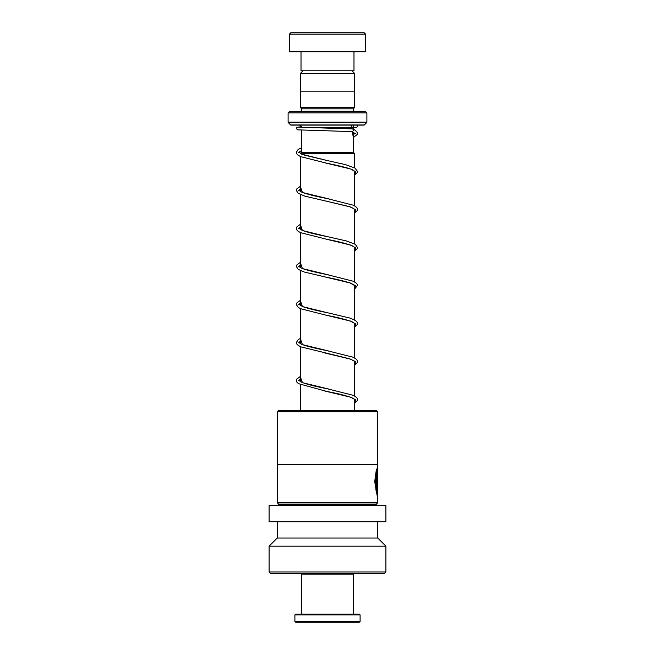 <?xml version="1.0" encoding="UTF-8"?>
<svg xmlns="http://www.w3.org/2000/svg" width="655" height="655" viewBox="0 0 655 655"><rect width="100%" height="100%" fill="white"/><g stroke="black" fill="none" stroke-linecap="round" stroke-linejoin="round"><path stroke-width="0.98" d="M303.052 70.781L300.391 73.442L354.609 73.442L351.948 70.781M354.609 91.16L354.609 73.442M300.391 91.16L300.391 73.442M353.307 152.279L353.307 132.277M353.307 129.215L353.307 127.831A2.718 2.718 0 0 1 353.364 127.275M301.693 152.279L301.693 130.149M300.465 153.483L301.668 152.279L353.332 152.279L354.691 153.638L300.76 153.638M354.691 410.357L354.691 399.067M354.691 396.087L354.691 361.036M354.691 358.056L354.691 323.414M354.691 320.017L354.691 285.383M354.691 282.19L354.691 247.353M354.691 243.955L354.691 209.322M354.691 205.924L354.691 171.282M354.691 167.893L354.691 153.638M300.309 410.357L300.309 384.641M300.309 381.587L300.309 346.61M300.309 343.556L300.309 308.579M300.309 305.525L300.309 270.548M300.309 267.494L300.309 232.509M300.309 229.455L300.309 194.478M300.309 191.424L300.309 156.332M298.975 125.113A2.718 2.718 0 0 1 301.66 127.422M301.668 111.53A1.359 1.359 0 0 0 301.693 111.26L301.693 108.812L353.307 108.812L354.666 107.453L354.666 91.16L300.334 91.16L300.334 107.453L354.666 107.453M301.693 108.812L300.334 107.453M301.693 111.26L353.307 111.26L353.307 108.812M288.11 122.174L366.89 122.174L366.89 112.889L365.531 111.53L289.469 111.53L288.11 112.889L288.11 122.174A0.54 0.54 0 0 0 288.265 122.559L290.664 124.958A0.54 0.54 0 0 0 291.049 125.113L363.951 125.113A0.54 0.54 0 0 0 364.336 124.958L366.735 122.559L288.265 122.559M366.89 112.889L288.11 112.889M290.828 32.75L364.172 32.75L365.531 34.109L289.469 34.109L290.828 32.75M353.987 51.77L353.987 70.781L301.013 70.781L301.013 51.77M365.531 34.109L365.531 51.77L289.469 51.77L289.469 34.109M353.307 137.517L357.155 134.57L357.393 132.662L355.485 130.386L352.472 128.904C353.831 129.805 353.782 130.713 352.316 131.622L352.226 131.614M351.407 125.113A1.359 1.187 -90 0 0 352.398 127.217A1.359 1.187 -90 0 0 353.389 125.113M352.496 573.354L353.307 574.165L301.693 574.165L301.693 614.103M360.103 621.431L359.284 622.25L295.716 622.25L294.897 621.431L360.103 621.431L360.103 614.914L294.897 614.914L294.897 621.431M294.897 614.914L295.716 614.103L359.284 614.103L360.103 614.914M277.352 411.717L278.711 410.357L376.289 410.357L377.648 411.717L277.352 411.717L277.352 464.575L377.648 464.575L377.648 411.717M278.604 504.08L376.396 504.08L376.396 504.89L278.604 504.89L278.604 504.08L277.245 502.721L277.245 464.69L377.648 464.575M377.485 467.539L376.207 470.634L374.726 481.589L377.673 498.553L377.673 475.907L377.378 494.443C375.102 490.579 375.618 472.32 377.534 469.856C378.549 466.082 375.061 481.319 376.961 490.366M377.485 466.638L377.755 502.721L277.245 502.721M377.755 480.778L377.755 498.553M327.5 521.74L385.91 521.74L385.91 505.439L269.09 505.439L269.09 521.74L327.5 521.74M269.09 571.995L385.91 571.995L384.55 573.354L270.45 573.354L269.09 571.995L269.09 546.188L277.245 538.033L377.755 538.033L377.755 521.74M269.09 546.188L385.91 546.188L377.755 538.033M377.403 497.956L377.378 475.907M376.699 490.366C374.807 481.319 378.271 466.082 377.264 469.856C375.364 472.32 374.848 490.579 377.108 494.443L377.378 494.443M313.827 127.831L353.307 127.831M290.664 124.958L364.336 124.958M355.346 133.333L353.307 134.627M301.693 147.768L301.619 154.146L327.091 160.516L304.575 155.169L299.057 152.378L301.693 150.642M355.337 171.381L354.691 171.88M300.309 186.421L302.413 192.488L329.203 198.989M355.337 209.412L354.691 209.911M300.309 224.46L302.405 230.519L327.074 236.578C316.357 234.515 308.128 232.468 302.413 230.454L299.057 228.448L300.309 227.391M355.337 247.443L354.691 247.942M300.309 262.491L302.413 268.558L328.982 275.01M355.337 285.474L354.691 285.973M300.309 300.522L302.405 306.581L327.074 312.64C316.832 310.658 308.808 308.693 303.011 306.753L299.057 304.51L300.309 303.453M355.337 323.505L354.691 324.012M300.309 338.553L302.413 344.62L328.9 351.055M355.337 361.535L354.691 362.043M300.309 376.584L302.405 382.651L329.039 389.119M355.337 399.575L354.691 400.074M352.316 131.622L353.307 137.411M301.693 150.552L298.467 152.361M325.355 162.939L350.482 168.949L355.739 171.806L354.691 174.656M300.309 189.205L298.467 190.392M354.691 209.502L353.413 208.323L348.771 206.456L326.812 201.273L350.49 206.98L355.739 209.837L354.691 212.695M300.309 227.236L298.467 228.423M354.691 247.533L353.422 246.362C348.435 244.078 339.552 241.72 326.763 239.296L350.474 245.011L355.739 247.868L354.691 250.726M300.309 265.267L298.467 266.462M325.65 277.098L350.49 283.05L355.739 285.899L354.691 288.757M300.309 303.306L298.467 304.493M354.691 323.595L352.881 322.145C347.592 319.927 338.889 317.667 326.763 315.358L350.474 321.073L355.739 323.93L354.691 326.788M300.309 341.337L298.467 342.524M324.978 353.02L350.49 359.112L355.739 361.969L354.691 364.819M300.309 379.368L298.467 380.555M324.782 391.01L350.474 397.143L355.739 399.992L354.691 402.85M351.817 131.483L354.748 133.293L353.307 134.488M354.691 171.471L353.626 170.423C351.579 168.826 342.016 166.304 326.779 163.234L300.882 156.701L298.23 155.292L296.748 153.794L296.347 152.312L298.123 149.504L301.693 147.694M354.691 212.9L357.057 210.844L357.466 209.469L357.057 207.979L355.583 206.481L353.217 205.195L327.123 198.555C315.718 196.369 307.236 194.224 301.66 192.103L299.057 190.409L300.309 189.361M354.691 288.961L357.466 285.482L357.057 284.041L355.583 282.551L352.955 281.151L327.132 274.625C311.829 271.538 302.217 269.017 300.178 267.412L299.057 266.446L300.309 265.422M354.691 285.564L349.68 282.821C343.859 281.003 336.236 279.177 326.812 277.335L304.313 272.038L298.23 269.393L296.347 266.462L296.748 265.021L300.309 262.368M354.691 365.023L357.057 362.976L357.466 361.544L357.057 360.111L355.583 358.613L352.677 357.098L327.132 350.687C311.895 347.617 302.111 345.062 300.08 343.416L299.057 342.508L300.309 341.492M354.691 361.634L353.618 360.577L348.771 358.58L300.866 346.855L298.23 345.455L296.756 343.965L296.347 342.524L298.221 339.593L300.309 338.438M354.691 403.054L357.057 401.007L357.466 399.517L357.057 398.134L355.493 396.578L352.963 395.252L327.074 388.71C315.915 386.565 307.523 384.452 301.906 382.373L299.057 380.571L300.309 379.523M354.691 399.665L353.168 398.355C348.026 396.103 339.224 393.794 326.763 391.428L298.443 383.633L296.748 381.988L296.338 380.555L296.748 379.122L300.309 376.469M352.275 131.614L297.747 129.854L296.371 128.675L296.895 127.316L301.447 126.693M352.341 127.217L355.55 127.438M352.521 128.904L298.246 127.193M356.909 125.113L357.466 126.21L356.779 127.414L353.307 127.889M327.091 160.516L345.562 164.651L354.895 168.007L357.466 171.381L357.057 172.814L354.691 174.86M300.309 186.307L296.748 188.959L296.347 190.392L298.14 193.258L304.853 196.148L326.812 201.273M300.309 224.338L296.748 226.998L296.338 228.374L296.748 229.864L298.23 231.354L300.62 232.656L326.763 239.296M327.074 236.578L346.339 240.934L355.272 244.307L357.466 247.443L357.057 248.875L354.691 250.93M300.309 300.408L296.748 303.06L296.347 304.542L298.23 307.424L300.62 308.718L326.763 315.358M327.074 312.64L350.048 318.101L355.493 320.508L357.057 322.072L357.466 323.455L357.057 324.945L354.691 326.992M302.504 573.354L301.693 574.165M353.307 574.165L353.307 614.103M377.755 466.213L377.755 464.69M376.396 504.08L377.755 502.721M278.604 504.89L278.056 505.439M385.91 571.995L385.91 546.188M277.245 538.033L277.245 521.74M376.396 504.89L376.944 505.439"/></g></svg>
